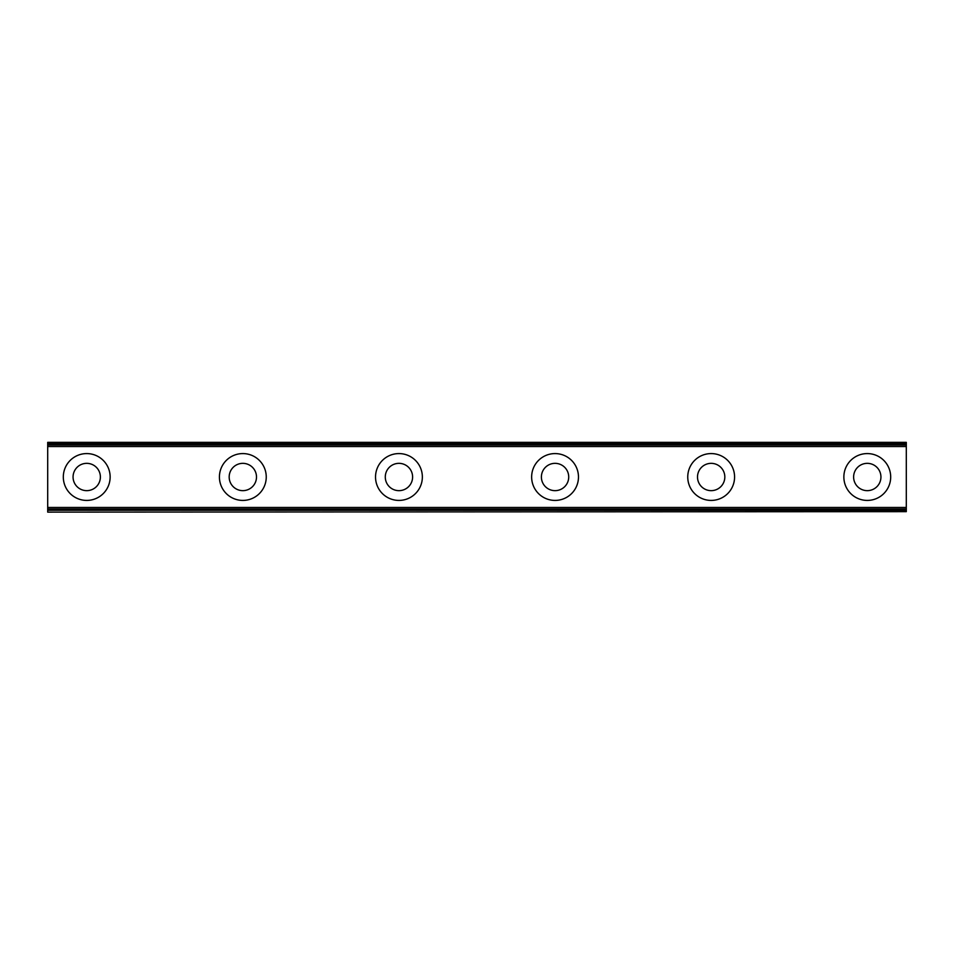 <?xml version="1.0" encoding="UTF-8"?>
<svg xmlns="http://www.w3.org/2000/svg" width="954" height="954" viewBox="0 0 954 954"><rect width="100%" height="100%" fill="white"/><g stroke="black" fill="none" stroke-linecap="round" stroke-linejoin="round"><path stroke-width="1.43" d="M86.731 490.654A13.654 13.654 0 0 1 73.064 477A13.654 13.654 0 0 1 86.731 463.346A13.654 13.654 0 0 1 100.385 477A13.654 13.654 0 0 1 86.731 490.654M867.269 490.654A13.654 13.654 0 0 1 853.615 477A13.654 13.654 0 0 1 867.269 463.346A13.654 13.654 0 0 1 880.936 477A13.654 13.654 0 0 1 867.269 490.654M711.159 490.654A13.654 13.654 0 0 1 697.505 477A13.654 13.654 0 0 1 711.159 463.346A13.654 13.654 0 0 1 724.825 477A13.654 13.654 0 0 1 711.159 490.654M555.049 490.654A13.654 13.654 0 0 1 541.395 477A13.654 13.654 0 0 1 555.049 463.346A13.654 13.654 0 0 1 568.715 477A13.654 13.654 0 0 1 555.049 490.654M398.951 490.654A13.654 13.654 0 0 1 385.285 477A13.654 13.654 0 0 1 398.951 463.346A13.654 13.654 0 0 1 412.605 477A13.654 13.654 0 0 1 398.951 490.654M242.841 490.654A13.654 13.654 0 0 1 229.175 477A13.654 13.654 0 0 1 242.841 463.346A13.654 13.654 0 0 1 256.495 477A13.654 13.654 0 0 1 242.841 490.654M86.731 453.579A23.421 23.421 0 0 0 63.31 477A23.421 23.421 0 0 0 86.731 500.421A23.421 23.421 0 0 0 110.139 477A23.421 23.421 0 0 0 86.731 453.579M867.269 453.579A23.421 23.421 0 0 0 843.861 477A23.421 23.421 0 0 0 867.269 500.421A23.421 23.421 0 0 0 890.69 477A23.421 23.421 0 0 0 867.269 453.579M711.159 453.579A23.421 23.421 0 0 0 687.751 477A23.421 23.421 0 0 0 711.159 500.421A23.421 23.421 0 0 0 734.58 477A23.421 23.421 0 0 0 711.159 453.579M555.049 453.579A23.421 23.421 0 0 0 531.64 477A23.421 23.421 0 0 0 555.049 500.421A23.421 23.421 0 0 0 578.47 477A23.421 23.421 0 0 0 555.049 453.579M398.951 453.579A23.421 23.421 0 0 0 375.53 477A23.421 23.421 0 0 0 398.951 500.421A23.421 23.421 0 0 0 422.36 477A23.421 23.421 0 0 0 398.951 453.579M242.841 453.579A23.421 23.421 0 0 0 219.42 477A23.421 23.421 0 0 0 242.841 500.421A23.421 23.421 0 0 0 266.249 477A23.421 23.421 0 0 0 242.841 453.579M47.7 511.654L47.7 509.782L906.3 509.782L906.3 511.654L47.7 512.119L906.3 511.654M47.7 508.995L47.7 445.005L906.3 445.005L906.3 508.995L47.7 508.995L47.7 509.782M47.7 444.218L47.7 442.346L906.3 442.346L906.3 444.218L47.7 444.218L47.7 445.005M906.3 442.346L47.7 442.346M906.3 445.005L906.3 444.218M906.3 509.782L906.3 508.995M906.3 507.445L47.7 507.445M47.7 446.555L906.3 446.555M906.3 443.753L47.7 443.753M47.7 510.247L906.3 510.247"/></g></svg>
